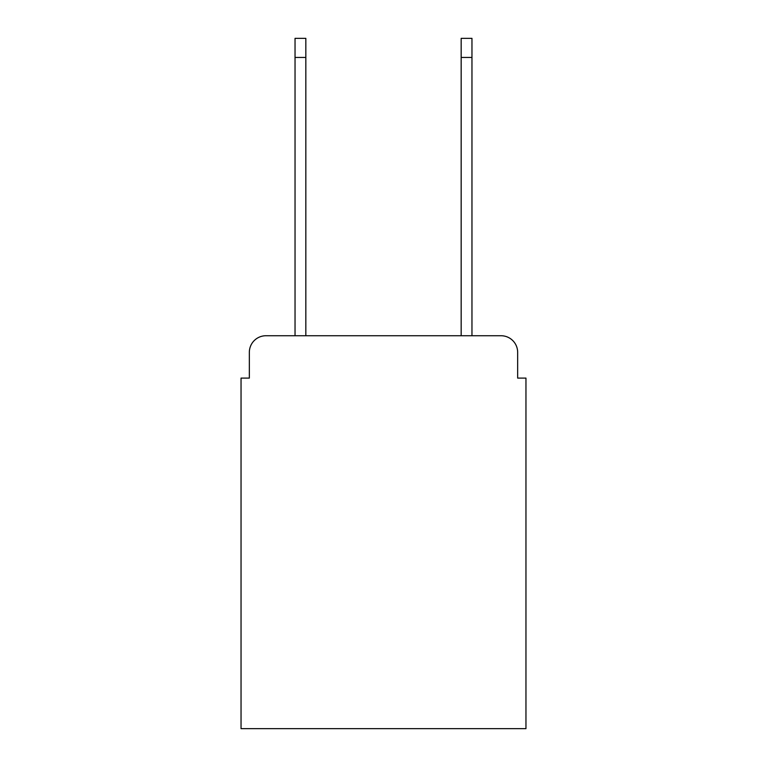 <?xml version="1.0" encoding="UTF-8"?>
<svg xmlns="http://www.w3.org/2000/svg" width="767" height="767" viewBox="0 0 767 767"><rect width="100%" height="100%" fill="white"/><g stroke="black" fill="none" stroke-linecap="round" stroke-linejoin="round"><path stroke-width="1.15" d="M249.342 352.35L249.342 378.102L249.342 352.35A16.615 16.615 0 0 1 265.957 335.735L295.036 335.735L295.036 38.35L305.832 38.35L305.832 335.735L461.168 335.735L461.168 38.35L471.964 38.35L471.964 335.735L501.043 335.735L265.957 335.735M517.658 378.102L517.658 352.35L517.658 378.102L525.961 378.102L525.961 728.65L241.039 728.65L241.039 378.102L249.342 378.102M517.658 352.35A16.615 16.615 0 0 0 501.043 335.735M295.036 57.458L305.832 57.458M471.964 57.458L461.168 57.458"/></g></svg>
